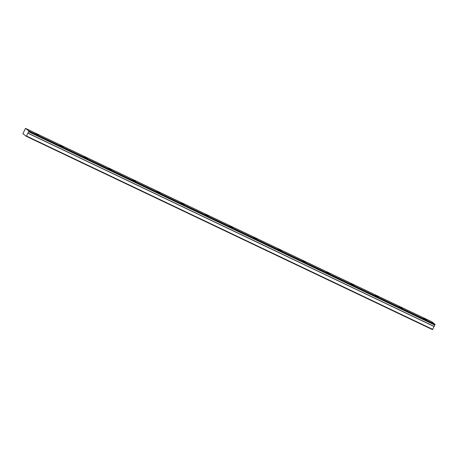 <?xml version="1.0" encoding="UTF-8"?>
<svg xmlns="http://www.w3.org/2000/svg" width="458" height="458" viewBox="0 0 458 458"><rect width="100%" height="100%" fill="white"/><g stroke="black" fill="none" stroke-linecap="round" stroke-linejoin="round"><path stroke-width="0.69" d="M28.671 131.692L28.928 131.045L25.488 128.383L431.659 321.688L435.1 324.344L434.842 324.991L28.619 131.767L434.791 325.065L434.121 326.411L27.949 133.112L26.283 136.312L432.455 329.617L434.121 326.411M28.619 131.767L27.949 133.112M35.713 133.587L38.793 135.276L35.713 133.587M423.696 318.23L426.782 319.919L423.696 318.23M399.45 306.694L402.53 308.377L399.45 306.694M375.199 295.152L378.279 296.841L375.199 295.152M350.948 283.611L354.034 285.3L350.948 283.611M326.703 272.069L329.783 273.758L326.703 272.069M302.452 260.533L305.532 262.216L302.452 260.533M278.201 248.992L281.286 250.681L278.201 248.992M253.955 237.45L257.035 239.139L253.955 237.45M229.704 225.909L232.79 227.597L229.704 225.909M205.453 214.373L208.539 216.056L205.453 214.373M181.208 202.831L184.288 204.52L181.208 202.831M156.957 191.289L160.042 192.978L156.957 191.289M132.711 179.748L135.791 181.437L132.711 179.748M108.46 168.212L111.54 169.895L108.46 168.212M84.209 156.67L87.295 158.354L84.209 156.67M59.964 145.129L63.044 146.818L59.964 145.129M25.488 128.383L22.9 133.702L26.283 136.312M26.512 136.06L432.684 329.359M435.1 324.344L28.928 131.045M435.054 324.567L28.883 131.269M27.921 133.204L434.092 326.502"/></g></svg>
